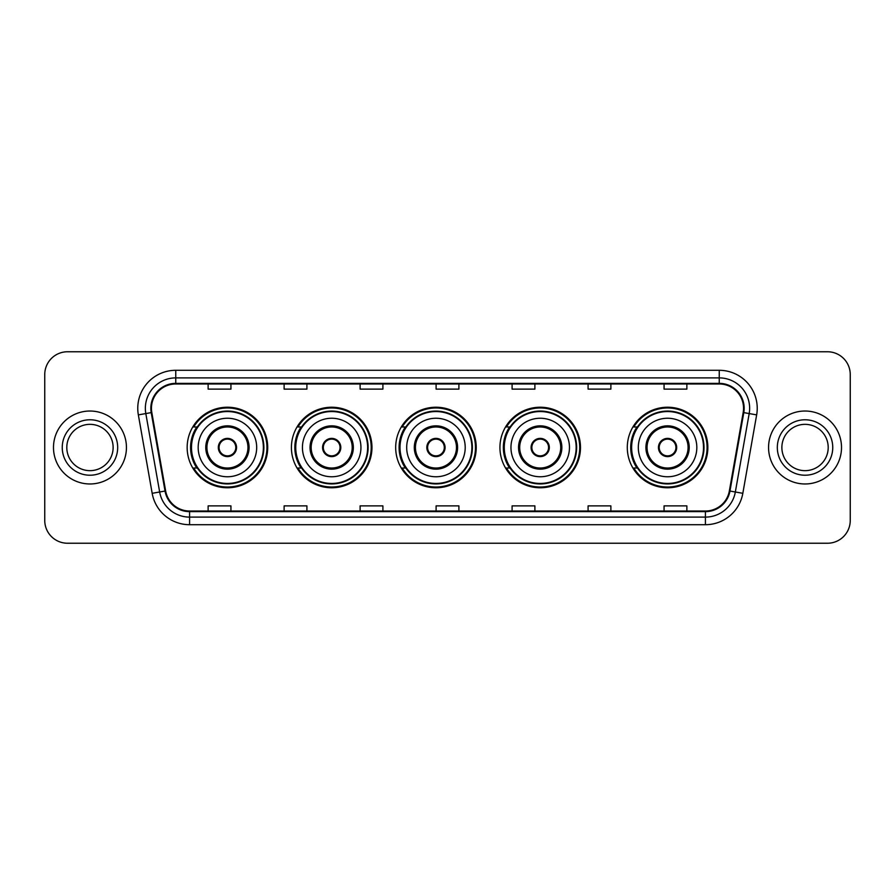 <?xml version="1.0" encoding="UTF-8"?>
<svg xmlns="http://www.w3.org/2000/svg" width="895" height="895" viewBox="0 0 895 895"><rect width="100%" height="100%" fill="white"/><g stroke="black" fill="none" stroke-linecap="round" stroke-linejoin="round"><path stroke-width="1.34" d="M627.294 447.5A40.275 40.275 0 0 0 667.569 487.775A40.275 40.275 0 0 0 707.844 447.5A40.275 40.275 0 0 0 667.569 407.225A40.275 40.275 0 0 0 627.294 447.5M499.936 447.5A40.275 40.275 0 0 0 540.211 487.775A40.275 40.275 0 0 0 580.486 447.5A40.275 40.275 0 0 0 540.211 407.225A40.275 40.275 0 0 0 499.936 447.5M395.679 447.5A40.275 40.275 0 0 0 435.954 487.775A40.275 40.275 0 0 0 476.229 447.5A40.275 40.275 0 0 0 435.954 407.225A40.275 40.275 0 0 0 395.679 447.5M291.412 447.5A40.275 40.275 0 0 0 331.687 487.775A40.275 40.275 0 0 0 371.962 447.5A40.275 40.275 0 0 0 331.687 407.225A40.275 40.275 0 0 0 291.412 447.5M187.156 447.5A40.275 40.275 0 0 0 227.431 487.775A40.275 40.275 0 0 0 267.706 447.5A40.275 40.275 0 0 0 227.431 407.225A40.275 40.275 0 0 0 187.156 447.5M196.81 468.018A36.852 36.852 0 0 1 196.81 426.982M301.078 468.018A36.852 36.852 0 0 1 301.078 426.982M405.334 468.018A36.852 36.852 0 0 1 405.334 426.982M509.591 468.018A36.852 36.852 0 0 1 509.591 426.982M636.949 468.018A36.852 36.852 0 0 1 636.949 426.982M44.75 374.546L44.75 520.454A22.8 22.8 0 0 0 67.55 543.243L827.45 543.243A22.8 22.8 0 0 0 850.25 520.454L850.25 374.546A22.8 22.8 0 0 0 827.45 351.757L67.55 351.757A22.8 22.8 0 0 0 44.75 374.546L44.75 520.454M53.487 447.5A36.471 36.471 0 0 0 89.97 483.971A36.471 36.471 0 0 0 126.441 447.5A36.471 36.471 0 0 0 89.97 411.029A36.471 36.471 0 0 0 53.487 447.5A36.471 36.471 0 0 0 89.97 483.971A36.471 36.471 0 0 0 126.441 447.5A36.471 36.471 0 0 0 89.97 411.029A36.471 36.471 0 0 0 53.487 447.5M768.559 447.5A36.471 36.471 0 0 0 805.03 483.971A36.471 36.471 0 0 0 841.513 447.5A36.471 36.471 0 0 0 805.03 411.029A36.471 36.471 0 0 0 768.559 447.5A36.471 36.471 0 0 0 805.03 483.971A36.471 36.471 0 0 0 841.513 447.5A36.471 36.471 0 0 0 805.03 411.029A36.471 36.471 0 0 0 768.559 447.5M151.445 408.288A24.322 24.322 0 0 1 175.756 383.977L719.244 383.977A24.322 24.322 0 0 1 743.186 412.517L729.358 490.93A24.322 24.322 0 0 1 705.417 511.023L189.583 511.023A24.322 24.322 0 0 1 165.642 490.93L151.814 412.517A24.322 24.322 0 0 1 151.445 408.288M150.83 408.288A24.926 24.926 0 0 0 151.21 412.617L165.038 491.042A24.926 24.926 0 0 0 189.583 511.638L705.417 511.638A24.926 24.926 0 0 0 729.962 491.042L743.79 412.617A24.926 24.926 0 0 0 719.244 383.362L175.756 383.362A24.926 24.926 0 0 0 150.83 408.288M138.345 414.888A37.993 37.993 0 0 1 175.756 370.295L719.244 370.295A37.993 37.993 0 0 1 756.655 414.888L742.828 493.313A37.993 37.993 0 0 1 705.417 524.705L189.583 524.705A37.993 37.993 0 0 1 152.172 493.313L138.345 414.888L145.818 413.568A30.396 30.396 0 0 1 175.756 377.891L719.244 377.891A30.396 30.396 0 0 1 749.182 413.568L735.343 491.993A30.396 30.396 0 0 1 705.417 517.109L189.583 517.109A30.396 30.396 0 0 1 159.657 491.993L145.818 413.568A30.396 30.396 0 0 1 145.359 408.288M827.45 351.757L67.55 351.757M67.55 543.243L827.45 543.243M850.25 520.454L850.25 374.546M729.962 491.042L735.343 491.993L749.182 413.568L756.655 414.888M436.1 383.977L436.1 389.124L458.9 389.124L458.9 383.977M360.114 383.977L360.114 389.124L382.903 389.124L382.903 383.977M284.118 383.977L284.118 389.124L306.918 389.124L306.918 383.977M208.132 383.977L208.132 389.124L230.932 389.124L230.932 383.977M512.097 383.977L512.097 389.124L534.886 389.124L534.886 383.977M588.082 383.977L588.082 389.124L610.882 389.124L610.882 383.977M664.068 383.977L664.068 389.124L686.868 389.124L686.868 383.977M458.9 511.023L458.9 505.876L436.1 505.876L436.1 511.023M382.903 511.023L382.903 505.876L360.114 505.876L360.114 511.023M306.918 511.023L306.918 505.876L284.118 505.876L284.118 511.023M230.932 511.023L230.932 505.876L208.132 505.876L208.132 511.023M534.886 511.023L534.886 505.876L512.097 505.876L512.097 511.023M610.882 511.023L610.882 505.876L588.082 505.876L588.082 511.023M686.868 511.023L686.868 505.876L664.068 505.876L664.068 511.023M113.128 447.5A23.158 23.158 0 0 0 89.97 424.342A23.158 23.158 0 0 0 66.801 447.5A23.158 23.158 0 0 0 89.97 470.658A23.158 23.158 0 0 0 113.128 447.5A23.158 23.158 0 0 1 89.97 470.658A23.158 23.158 0 0 1 66.801 447.5M198.175 447.5A29.255 29.255 0 0 1 227.431 418.245A29.255 29.255 0 0 1 256.686 447.5A29.255 29.255 0 0 1 227.431 476.755A29.255 29.255 0 0 1 198.175 447.5A29.255 29.255 0 0 0 227.431 476.755A29.255 29.255 0 0 0 256.686 447.5M206.913 447.5A20.518 20.518 0 0 0 227.431 468.018A20.518 20.518 0 0 0 247.949 447.5A20.518 20.518 0 0 0 227.431 426.982A20.518 20.518 0 0 0 206.913 447.5M197.269 426.982A36.471 36.471 0 0 0 197.269 468.018M263.376 447.5A35.945 35.945 0 0 0 227.431 411.555A35.945 35.945 0 0 0 191.485 447.5A35.945 35.945 0 0 0 227.431 483.445A35.945 35.945 0 0 0 263.376 447.5M218.313 447.5A9.118 9.118 0 0 0 227.431 456.618A9.118 9.118 0 0 0 236.548 447.5A9.118 9.118 0 0 0 227.431 438.382A9.118 9.118 0 0 0 218.313 447.5M266.945 447.5A39.514 39.514 0 0 1 193.656 468.018L197.325 468.018A36.438 36.438 0 0 0 263.868 447.589A36.438 36.438 0 0 0 197.325 426.982L193.656 426.982A39.514 39.514 0 0 1 266.945 447.5M218.604 445.218L218.917 445.218A8.816 8.816 0 0 1 235.944 445.218L235.474 445.218A8.357 8.357 0 0 1 227.431 455.857A8.357 8.357 0 0 1 219.387 445.218A8.357 8.357 0 0 1 235.474 445.218L236.258 445.218M236.258 449.782L235.944 449.782A8.816 8.816 0 0 1 218.917 449.782L218.604 449.782M828.199 447.5A23.158 23.158 0 0 0 805.03 424.342A23.158 23.158 0 0 0 781.872 447.5A23.158 23.158 0 0 0 805.03 470.658A23.158 23.158 0 0 0 828.199 447.5A23.158 23.158 0 0 1 805.03 470.658A23.158 23.158 0 0 1 781.872 447.5M302.432 447.5A29.255 29.255 0 0 1 331.687 418.245A29.255 29.255 0 0 1 360.942 447.5A29.255 29.255 0 0 1 331.687 476.755A29.255 29.255 0 0 1 302.432 447.5A29.255 29.255 0 0 0 331.687 476.755A29.255 29.255 0 0 0 360.942 447.5M311.169 447.5A20.518 20.518 0 0 0 331.687 468.018A20.518 20.518 0 0 0 352.205 447.5A20.518 20.518 0 0 0 331.687 426.982A20.518 20.518 0 0 0 311.169 447.5M301.537 426.982A36.471 36.471 0 0 0 301.537 468.018L297.923 468.018A39.514 39.514 0 0 0 371.201 447.5A39.514 39.514 0 0 0 297.923 426.982L301.581 426.982A36.438 36.438 0 0 1 368.125 447.589A36.438 36.438 0 0 1 301.581 468.018M367.632 447.5A35.945 35.945 0 0 0 331.687 411.555A35.945 35.945 0 0 0 295.742 447.5A35.945 35.945 0 0 0 331.687 483.445A35.945 35.945 0 0 0 367.632 447.5M322.569 447.5A9.118 9.118 0 0 0 331.687 456.618A9.118 9.118 0 0 0 340.805 447.5A9.118 9.118 0 0 0 331.687 438.382A9.118 9.118 0 0 0 322.569 447.5M322.86 445.218L323.173 445.218A8.816 8.816 0 0 1 340.212 445.218L339.731 445.218A8.357 8.357 0 0 1 331.687 455.857A8.357 8.357 0 0 1 323.643 445.218A8.357 8.357 0 0 1 339.731 445.218L340.525 445.218M340.525 449.782L340.212 449.782A8.816 8.816 0 0 1 323.173 449.782L322.86 449.782M406.688 447.5A29.255 29.255 0 0 1 435.954 418.245A29.255 29.255 0 0 1 465.21 447.5A29.255 29.255 0 0 1 435.954 476.755A29.255 29.255 0 0 1 406.688 447.5A29.255 29.255 0 0 0 435.954 476.755A29.255 29.255 0 0 0 465.21 447.5M415.437 447.5A20.518 20.518 0 0 0 435.954 468.018A20.518 20.518 0 0 0 456.472 447.5A20.518 20.518 0 0 0 435.954 426.982A20.518 20.518 0 0 0 415.437 447.5M405.793 426.982A36.471 36.471 0 0 0 405.793 468.018M471.889 447.5A35.945 35.945 0 0 0 435.954 411.555A35.945 35.945 0 0 0 400.009 447.5A35.945 35.945 0 0 0 435.954 483.445A35.945 35.945 0 0 0 471.889 447.5M426.825 447.5A9.118 9.118 0 0 0 435.954 456.618A9.118 9.118 0 0 0 445.072 447.5A9.118 9.118 0 0 0 435.954 438.382A9.118 9.118 0 0 0 426.825 447.5M475.469 447.5A39.514 39.514 0 0 1 402.179 468.018L405.838 468.018A36.438 36.438 0 0 0 472.381 447.589A36.438 36.438 0 0 0 405.838 426.982L402.179 426.982A39.514 39.514 0 0 1 475.469 447.5M427.116 445.218L427.43 445.218A8.816 8.816 0 0 1 444.468 445.218L443.987 445.218A8.357 8.357 0 0 1 435.954 455.857A8.357 8.357 0 0 1 427.911 445.218A8.357 8.357 0 0 1 443.987 445.218L444.781 445.218M444.781 449.782L443.987 449.782A8.357 8.357 0 0 1 427.911 449.782L427.116 449.782M443.987 449.782L444.468 449.782A8.816 8.816 0 0 1 427.43 449.782L427.911 449.782M510.955 447.5A29.255 29.255 0 0 1 540.211 418.245A29.255 29.255 0 0 1 569.466 447.5A29.255 29.255 0 0 1 540.211 476.755A29.255 29.255 0 0 1 510.955 447.5A29.255 29.255 0 0 0 540.211 476.755A29.255 29.255 0 0 0 569.466 447.5M519.693 447.5A20.518 20.518 0 0 0 540.211 468.018A20.518 20.518 0 0 0 560.729 447.5A20.518 20.518 0 0 0 540.211 426.982A20.518 20.518 0 0 0 519.693 447.5M510.049 426.982A36.471 36.471 0 0 0 510.049 468.018M576.156 447.5A35.945 35.945 0 0 0 540.211 411.555A35.945 35.945 0 0 0 504.265 447.5A35.945 35.945 0 0 0 540.211 483.445A35.945 35.945 0 0 0 576.156 447.5M531.093 447.5A9.118 9.118 0 0 0 540.211 456.618A9.118 9.118 0 0 0 549.329 447.5A9.118 9.118 0 0 0 540.211 438.382A9.118 9.118 0 0 0 531.093 447.5M579.725 447.5A39.514 39.514 0 0 1 506.436 468.018L510.094 468.018A36.438 36.438 0 0 0 576.649 447.589A36.438 36.438 0 0 0 510.094 426.982L506.436 426.982A39.514 39.514 0 0 1 579.725 447.5M531.384 445.218L531.686 445.218A8.816 8.816 0 0 1 548.724 445.218L548.255 445.218A8.357 8.357 0 0 1 540.211 455.857A8.357 8.357 0 0 1 532.167 445.218A8.357 8.357 0 0 1 548.255 445.218L549.038 445.218M549.038 449.782L548.255 449.782A8.357 8.357 0 0 1 532.167 449.782L531.384 449.782M548.255 449.782L548.724 449.782A8.816 8.816 0 0 1 531.686 449.782L532.167 449.782M638.314 447.5A29.255 29.255 0 0 1 667.569 418.245A29.255 29.255 0 0 1 696.825 447.5A29.255 29.255 0 0 1 667.569 476.755A29.255 29.255 0 0 1 638.314 447.5A29.255 29.255 0 0 0 667.569 476.755A29.255 29.255 0 0 0 696.825 447.5M647.051 447.5A20.518 20.518 0 0 0 667.569 468.018A20.518 20.518 0 0 0 688.087 447.5A20.518 20.518 0 0 0 667.569 426.982A20.518 20.518 0 0 0 647.051 447.5M637.408 426.982A36.471 36.471 0 0 0 637.408 468.018M703.515 447.5A35.945 35.945 0 0 0 667.569 411.555A35.945 35.945 0 0 0 631.624 447.5A35.945 35.945 0 0 0 667.569 483.445A35.945 35.945 0 0 0 703.515 447.5M658.451 447.5A9.118 9.118 0 0 0 667.569 456.618A9.118 9.118 0 0 0 676.687 447.5A9.118 9.118 0 0 0 667.569 438.382A9.118 9.118 0 0 0 658.451 447.5M707.084 447.5A39.514 39.514 0 0 1 633.794 468.018L637.464 468.018A36.438 36.438 0 0 0 704.007 447.589A36.438 36.438 0 0 0 637.464 426.982L633.794 426.982A39.514 39.514 0 0 1 707.084 447.5M658.742 445.218L659.056 445.218A8.816 8.816 0 0 1 676.083 445.218L675.613 445.218A8.357 8.357 0 0 1 667.569 455.857A8.357 8.357 0 0 1 659.525 445.218A8.357 8.357 0 0 1 675.613 445.218L676.396 445.218M676.396 449.782L675.613 449.782A8.357 8.357 0 0 1 659.525 449.782L658.742 449.782M675.613 449.782L676.083 449.782A8.816 8.816 0 0 1 659.056 449.782L659.525 449.782M719.244 370.295L719.244 383.362M145.818 413.568L151.21 412.617M189.583 524.705L189.583 511.638M705.417 511.638L705.417 524.705M152.172 493.313L165.038 491.042M743.79 412.617L749.182 413.568M175.756 370.295L175.756 383.362M735.343 491.993L742.828 493.313M117.681 447.5A27.723 27.723 0 0 0 89.97 419.777A27.723 27.723 0 0 0 62.247 447.5A27.723 27.723 0 0 0 89.97 475.223A27.723 27.723 0 0 0 117.681 447.5M249.09 447.5A21.659 21.659 0 0 0 227.431 425.841A21.659 21.659 0 0 0 205.772 447.5A21.659 21.659 0 0 0 227.431 469.159A21.659 21.659 0 0 0 249.09 447.5M832.753 447.5A27.723 27.723 0 0 0 805.03 419.777A27.723 27.723 0 0 0 777.319 447.5A27.723 27.723 0 0 0 805.03 475.223A27.723 27.723 0 0 0 832.753 447.5M353.346 447.5A21.659 21.659 0 0 0 331.687 425.841A21.659 21.659 0 0 0 310.028 447.5A21.659 21.659 0 0 0 331.687 469.159A21.659 21.659 0 0 0 353.346 447.5M457.602 447.5A21.659 21.659 0 0 0 435.954 425.841A21.659 21.659 0 0 0 414.295 447.5A21.659 21.659 0 0 0 435.954 469.159A21.659 21.659 0 0 0 457.602 447.5M561.87 447.5A21.659 21.659 0 0 0 540.211 425.841A21.659 21.659 0 0 0 518.552 447.5A21.659 21.659 0 0 0 540.211 469.159A21.659 21.659 0 0 0 561.87 447.5M689.228 447.5A21.659 21.659 0 0 0 667.569 425.841A21.659 21.659 0 0 0 645.91 447.5A21.659 21.659 0 0 0 667.569 469.159A21.659 21.659 0 0 0 689.228 447.5"/></g></svg>
